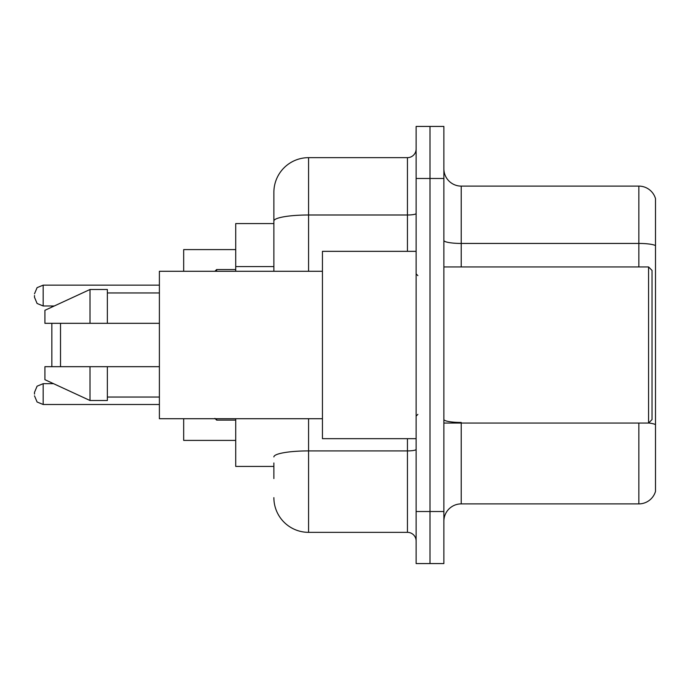 <?xml version="1.0" encoding="UTF-8"?>
<svg xmlns="http://www.w3.org/2000/svg" width="690" height="690" viewBox="0 0 690 690"><rect width="100%" height="100%" fill="white"/><g stroke="black" fill="none" stroke-linecap="round" stroke-linejoin="round"><path stroke-width="1.03" d="M273.878 254.438L273.878 221.024L273.878 223.577L235.721 223.577L235.721 271.282M273.878 466.423L235.721 466.423L235.721 418.718M273.878 478.567L273.878 462.956M416.122 511.523L416.122 563.566L429.999 563.566L429.999 511.523L429.999 563.566L443.877 563.566L443.877 511.523L429.999 511.523L429.999 178.477L429.999 511.523L416.122 511.523L416.122 178.477L429.999 178.477L429.999 126.434L429.999 178.477L443.877 178.477L443.877 511.523M443.877 178.477L443.877 126.434L416.122 126.434L416.122 178.477M308.577 418.718L308.577 532.344L407.445 532.344L407.445 438.668M273.878 271.282L273.878 192.355A34.69 34.69 0 0 1 308.577 157.656L407.445 157.656A8.677 8.677 0 0 0 416.122 148.988M273.878 192.355L273.878 211.433M416.122 541.012A8.677 8.677 0 0 0 407.445 532.344M308.577 532.344A34.69 34.69 0 0 1 273.878 497.645M443.877 521.243A17.345 17.345 0 0 1 461.222 503.89L638.845 503.89L638.845 423.056M655.5 198.599A17.345 17.345 0 0 0 638.845 186.11A17.345 17.345 0 0 1 655.5 198.599L655.5 491.401A17.345 17.345 0 0 1 638.845 503.89M655.5 245.614L655.5 245.614A17.345 3.01 180 0 0 638.845 243.441L638.845 186.11L461.222 186.11A17.345 17.345 0 0 1 443.877 168.757A17.345 17.345 0 0 0 461.222 186.11L461.222 266.944M655.5 245.856L655.5 434.51M51.845 323.317L51.845 366.683M51.845 382.898L51.845 383.683M60.522 323.317L60.522 366.683M183.678 418.718L183.678 440.401L235.721 440.401M235.721 249.599L183.678 249.599L183.678 271.282M51.845 305.972L51.845 307.102M648.566 266.944L652.033 270.411L652.033 419.589L648.566 423.056L648.566 266.944L443.877 266.944M416.122 251.332L322.446 251.332L322.446 438.668L416.122 438.668M322.446 271.282L159.39 271.282L159.39 418.718L322.446 418.718M90.011 323.317L44.91 323.317L44.91 310.31L90.011 289.49L90.011 323.317L159.39 323.317M90.011 289.49L107.355 289.49L107.355 323.317M159.39 366.683L107.355 366.683L107.355 400.511L90.011 400.511L90.011 366.683L44.91 366.683L44.91 379.69L90.011 400.511M44.91 366.683L56.39 366.683M107.355 366.683L90.011 366.683M34.5 394.094L34.5 392.36L34.5 394.094M34.5 295.562L34.5 297.295L34.5 295.562M273.878 266.582L235.721 266.582M416.122 449.397A8.677 1.509 0 0 1 407.445 450.906L308.577 450.906A34.69 6.02 180 0 0 273.878 456.935M308.577 157.656L308.577 214.995L407.445 214.995L407.445 157.656M273.878 221.024A34.69 6.02 180 0 1 308.577 214.995L308.577 271.282M407.445 251.332L407.445 214.995A8.677 1.509 0 0 0 416.122 213.486M461.222 423.056L461.222 503.89M638.845 266.944L638.845 243.441L461.222 243.441A17.345 3.01 -0 0 1 443.877 240.43M655.5 424.626A17.345 3.01 180 0 0 648.635 422.987M461.222 422.461A17.345 3.01 0 0 1 443.877 419.442M34.5 392.36L37.087 386.176L43.177 383.683L43.177 404.495L159.39 404.495M216.634 418.718L216.634 420.106L214.901 418.373L216.634 420.106L214.901 418.373L216.634 420.106L235.721 420.106M159.39 285.151L43.177 285.151L43.177 305.972L37.087 303.479L34.5 297.295M235.721 269.54L216.634 269.54L216.634 271.282M443.877 423.056L648.566 423.056M417.855 275.612L416.122 273.878M107.355 292.957L159.39 292.957M107.355 397.043L159.39 397.043M417.855 414.388L416.122 416.122M43.177 383.683L53.553 383.683M43.177 404.495L37.087 402.003L34.5 395.827M43.177 305.972L54.303 305.972M43.177 285.151L37.087 287.644L34.5 293.828M216.634 269.54L214.901 271.282"/></g></svg>
